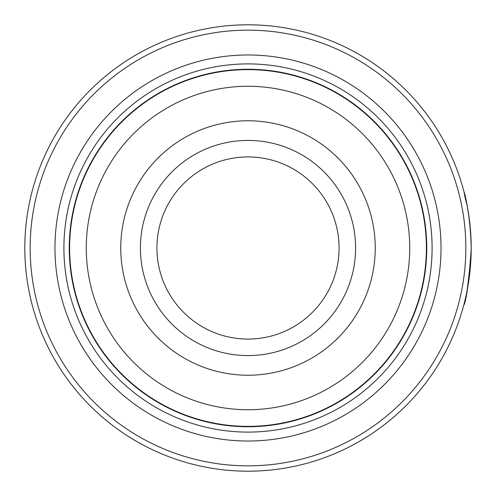 <?xml version="1.0" encoding="UTF-8"?>
<svg xmlns="http://www.w3.org/2000/svg" width="496" height="496" viewBox="0 0 496 496"><rect width="100%" height="100%" fill="white"/><g stroke="black" fill="none" stroke-linecap="round" stroke-linejoin="round"><path stroke-width="0.74" d="M426.56 248A178.56 178.56 0 0 1 248 426.56A178.56 178.56 0 0 1 69.44 248A178.56 178.56 0 0 1 248 69.44A178.56 178.56 0 0 1 426.56 248A178.56 178.56 0 0 0 248 69.44A178.56 178.56 0 0 0 69.44 248M470.964 237.807L470.375 228.83M469.458 220.162L467.22 206.032M467.542 207.768L468.354 212.468M471.2 249.017C468.9 281.939 466.414 300.675 463.735 305.238C465.49 303.943 467.945 287.079 471.101 254.646M355.582 248A107.582 107.582 0 0 0 248 140.418A107.582 107.582 0 0 0 140.418 248A107.582 107.582 0 0 0 248 355.582A107.582 107.582 0 0 0 355.582 248M339.066 248A91.066 91.066 0 0 0 248 156.934A91.066 91.066 0 0 0 156.934 248A91.066 91.066 0 0 0 248 339.066A91.066 91.066 0 0 0 339.066 248M30.157 248A217.843 217.843 0 0 0 248 465.843A217.843 217.843 0 0 0 465.843 248A217.843 217.843 0 0 0 248 30.157A217.843 217.843 0 0 0 30.157 248M471.2 248A223.2 223.2 0 0 1 248 471.2A223.2 223.2 0 0 1 24.8 248A223.2 223.2 0 0 1 248 24.8A223.2 223.2 0 0 1 471.2 248C470.214 202.796 459.122 175.125 467.102 205.431M470.481 265.899L467.523 288.356M467.437 288.796L466.544 293.365M54.975 248A193.025 193.025 0 0 1 248 54.975A193.025 193.025 0 0 1 441.025 248A193.025 193.025 0 0 1 248 441.025A193.025 193.025 0 0 1 54.975 248M63.903 248A184.097 184.097 0 0 1 248 63.903A184.097 184.097 0 0 1 432.097 248A184.097 184.097 0 0 1 248 432.097A184.097 184.097 0 0 1 63.903 248M426.74 248A178.74 178.74 0 0 1 248 426.74A178.74 178.74 0 0 1 69.26 248A178.74 178.74 0 0 1 248 69.26A178.74 178.74 0 0 1 426.74 248M466.903 204.42L465.44 197.625M69.62 248A178.38 178.38 0 0 0 248 426.38A178.38 178.38 0 0 0 426.38 248A178.38 178.38 0 0 0 248 69.62A178.38 178.38 0 0 0 69.62 248M409.727 248A161.727 161.727 0 0 1 248 409.727A161.727 161.727 0 0 1 86.273 248A161.727 161.727 0 0 1 248 86.273A161.727 161.727 0 0 1 409.727 248M120.764 248A127.236 127.236 0 0 0 248 375.236A127.236 127.236 0 0 0 375.236 248A127.236 127.236 0 0 0 248 120.764A127.236 127.236 0 0 0 120.764 248"/></g></svg>
